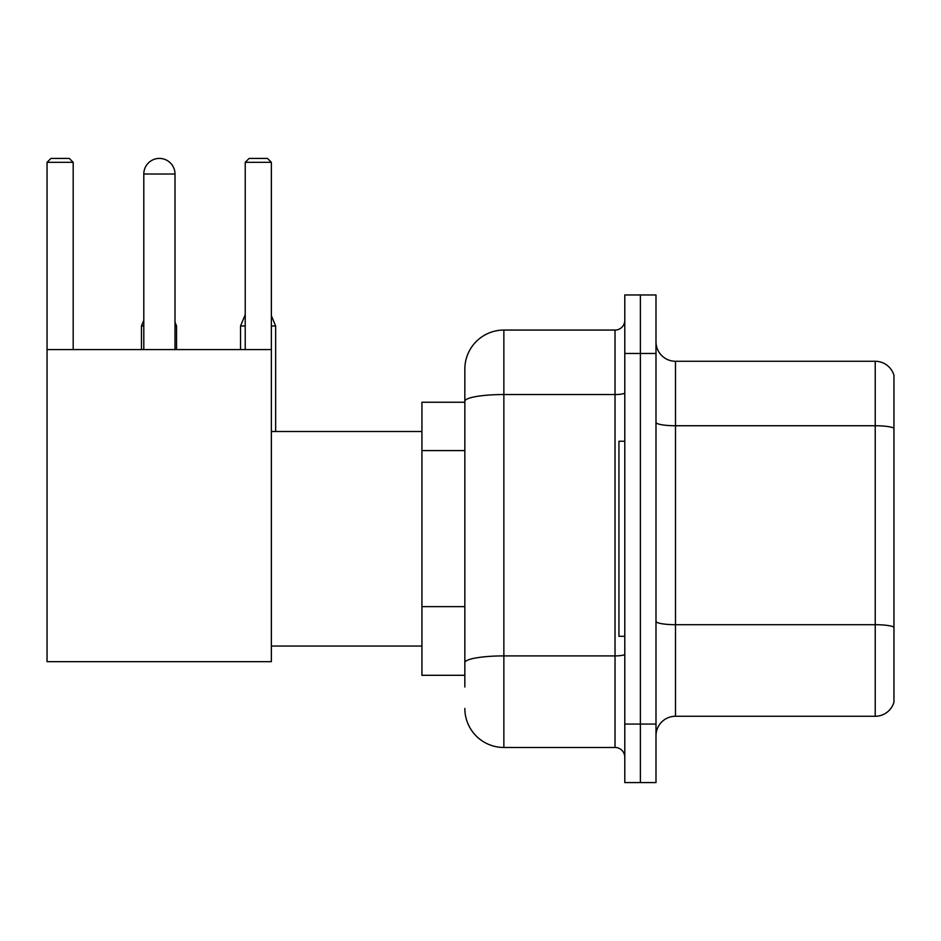 <?xml version="1.0" encoding="UTF-8"?>
<svg xmlns="http://www.w3.org/2000/svg" width="941" height="941" viewBox="0 0 941 941"><rect width="100%" height="100%" fill="white"/><g stroke="black" fill="none" stroke-linecap="round" stroke-linejoin="round"><path stroke-width="1.41" d="M464.842 687.001L464.842 401.313L464.842 402.23L421.933 402.23L421.933 675.297L464.842 675.297M624.789 724.064L624.789 782.583L640.386 782.583L640.386 724.064L640.386 782.583L655.995 782.583L655.995 724.064L640.386 724.064L640.386 353.475L640.386 724.064L624.789 724.064L624.789 353.475L640.386 353.475L640.386 294.956L640.386 353.475L655.995 353.475L655.995 724.064M655.995 353.475L655.995 294.956L624.789 294.956L624.789 353.475M624.789 392.844A9.751 1.694 0 0 1 615.026 394.538L503.858 394.538A39.004 6.775 180 0 0 464.842 401.313L464.842 369.072A39.004 39.004 0 0 1 503.858 330.068L503.858 747.472L615.026 747.472L615.026 330.068A9.751 9.751 0 0 0 624.789 320.316M503.858 330.068L615.026 330.068M464.842 669.451L464.842 662.676A39.004 6.775 180 0 1 503.858 655.901L615.026 655.901A9.751 1.694 0 0 0 624.789 654.207M464.842 369.072L464.842 390.527M624.789 757.223A9.751 9.751 0 0 0 615.026 747.472M503.858 747.472A39.004 39.004 0 0 1 464.842 708.455M655.995 735.768A19.502 19.502 0 0 1 675.497 716.266L875.224 716.266L875.224 361.273L675.497 361.273A19.502 19.502 0 0 1 655.995 341.771A19.502 19.502 0 0 0 675.497 361.273L675.497 716.266M893.95 375.318A19.502 19.502 0 0 0 875.224 361.273A19.502 19.502 0 0 1 893.95 375.318L893.95 702.221A19.502 19.502 0 0 1 875.224 716.266M893.95 428.449L893.95 627.129A19.502 3.388 180 0 0 875.224 624.695L675.497 624.695A19.502 3.388 -0 0 1 655.995 621.307M143.797 174.026A15.609 15.609 0 0 1 159.394 158.417A15.609 15.609 0 0 1 175.002 174.026L143.797 174.026L143.797 349.57M175.002 349.57L175.002 174.026M47.05 349.57L271.361 349.57L271.361 661.652L47.05 661.652L47.05 162.322L50.955 158.417L69.281 158.417L73.186 162.322L47.05 162.322M73.186 349.57L73.186 162.322M271.361 162.322L245.225 162.322L249.118 158.417L267.456 158.417L271.361 162.322L271.361 349.57M245.225 162.322L245.225 349.57M624.789 441.247L618.931 441.247L618.931 636.292L624.789 636.292M155.512 158.911A12.68 12.68 0 0 1 159.005 158.417A12.68 12.68 0 0 1 159.194 158.429M176.567 349.57L176.567 325.974L175.002 325.974M141.456 349.57L141.456 325.974L143.797 325.974M271.361 325.974L275.642 325.974L275.642 431.496M240.543 349.57L240.543 325.974L245.225 325.974M464.842 450.586L421.933 450.586M464.842 606.627L421.933 606.627M893.95 428.179A19.502 3.388 180 0 0 875.224 425.744L675.497 425.744A19.502 3.388 0 0 1 655.995 422.356M271.361 646.044L421.933 646.044M271.361 431.496L421.933 431.496M175.002 322.222L176.567 325.974M143.797 320.352L141.456 325.974M271.361 315.67L275.642 325.974M245.225 314.729L240.543 325.974"/></g></svg>
